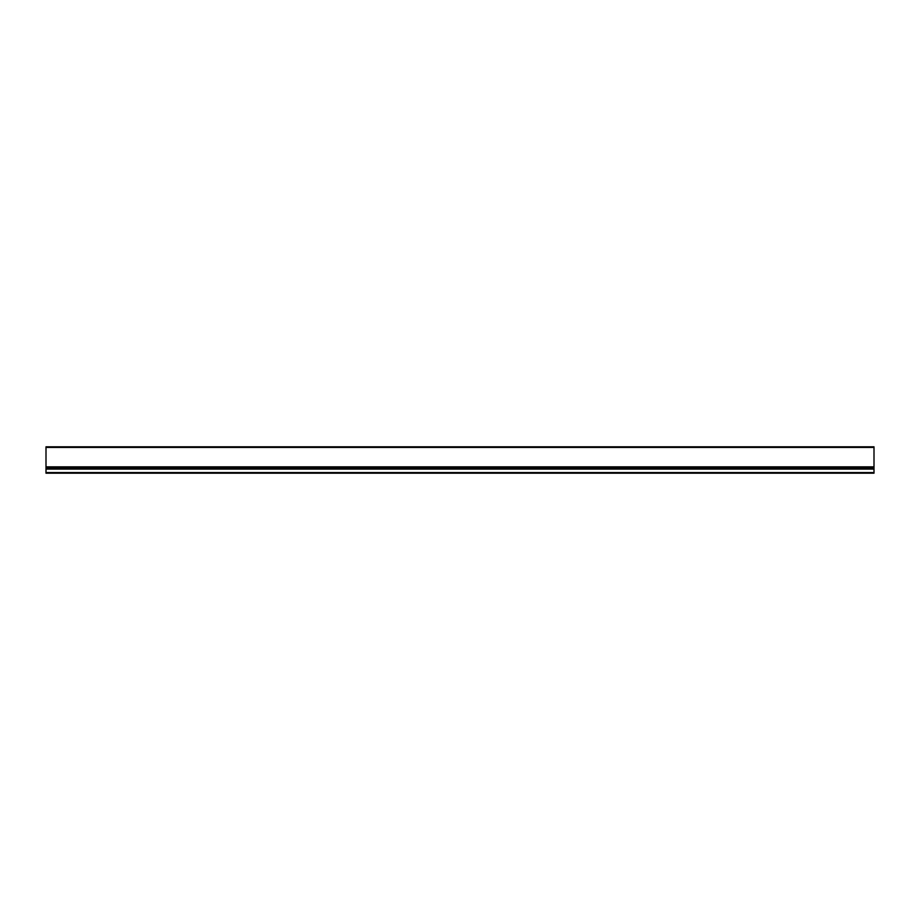 <?xml version="1.0" encoding="UTF-8"?>
<svg xmlns="http://www.w3.org/2000/svg" width="920" height="920" viewBox="0 0 920 920"><rect width="100%" height="100%" fill="white"/><g stroke="black" fill="none" stroke-linecap="round" stroke-linejoin="round"><path stroke-width="1.38" d="M874 469.108L874 473.202L46 473.202L46 469.108L874 469.108L874 468.015L46 468.015L46 447.442L874 447.442L874 446.798L46 446.798L46 447.442M46 466.854L874 466.854L874 467.498L46 467.498L874 468.015M874 466.854L874 447.442M46 469.108L46 468.015M874 472.558L46 472.558"/></g></svg>
